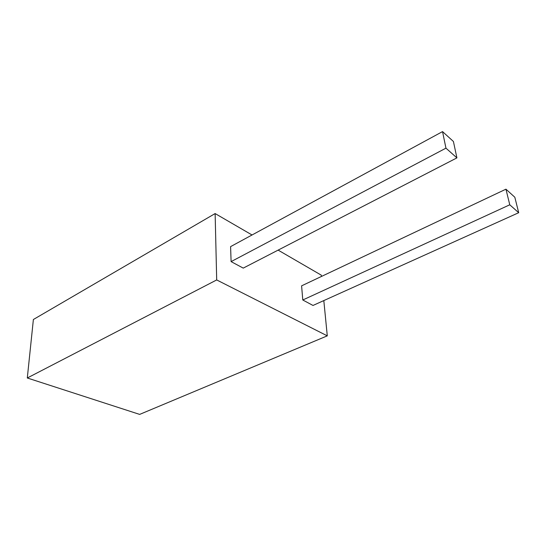 <?xml version="1.0" encoding="UTF-8"?>
<svg xmlns="http://www.w3.org/2000/svg" width="546" height="546" viewBox="0 0 546 546"><rect width="100%" height="100%" fill="white"/><g stroke="black" fill="none" stroke-linecap="round" stroke-linejoin="round"><path stroke-width="0.82" d="M215.131 213.561L33.381 319.506L27.3 377.989L216.694 279.941L215.131 213.561L252.04 234.978M278.126 250.116L321.307 275.17L321.437 276.453M323.812 300.58L327.286 335.851L139.653 414.4L27.3 377.989M327.286 335.851L216.694 279.941M505.944 189.175L301.597 285.845L302.784 299.986L313.001 305.453L518.7 212.708L514.823 197.236L505.944 189.175L509.773 204.791L518.7 212.708M442.54 131.6L230.589 246.621L231.101 261.616L243.236 268.113L456.913 157.883L453.412 141.475L442.54 131.6L445.952 148.157L456.913 157.883M302.784 299.986L509.773 204.791M231.101 261.616L445.952 148.157"/></g></svg>
